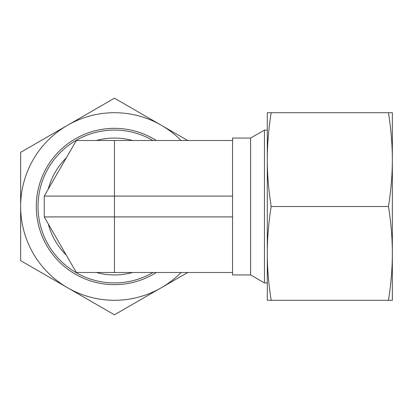 <?xml version="1.0" encoding="UTF-8"?>
<svg xmlns="http://www.w3.org/2000/svg" width="413" height="413" viewBox="0 0 413 413"><rect width="100%" height="100%" fill="white"/><g stroke="black" fill="none" stroke-linecap="round" stroke-linejoin="round"><path stroke-width="0.62" d="M114.442 272.503L114.442 140.497L76.338 140.497L44.248 196.077L44.248 216.923L76.338 272.503L232.555 272.503L232.555 274.934L250.619 274.934L250.619 138.066L264.454 130.074L267.294 130.074M232.555 272.503L232.555 138.066L250.619 138.066M250.619 274.934L264.454 282.926L264.454 130.074M66.323 157.838A68.434 68.434 0 0 0 48.244 189.159M132.527 140.497A68.434 68.434 0 0 0 96.363 140.497M152.97 140.497A76.426 76.426 0 0 0 38.017 206.5A76.426 76.426 0 0 0 152.97 272.503M96.363 272.503A68.434 68.434 0 0 0 132.527 272.503M48.244 223.841A68.434 68.434 0 0 0 66.323 255.162M114.442 140.497L232.555 140.497M44.248 216.923L232.555 216.923M44.248 196.077L232.555 196.077M392.35 262.079L392.35 253.396C392.34 268.316 391.044 283.948 388.463 300.292L271.181 300.292C268.595 283.948 267.299 268.316 267.294 253.396C267.299 238.477 268.595 222.844 271.181 206.5C268.595 190.156 267.299 174.523 267.294 159.604C267.299 144.684 268.595 129.052 271.181 112.708L267.294 112.708L267.294 300.292L271.181 300.292M392.35 206.5L392.35 159.604C392.34 174.523 391.044 190.156 388.463 206.5C391.044 222.844 392.34 238.477 392.35 253.396L392.35 206.5M388.463 206.5L271.181 206.5M388.463 300.292L392.35 300.292L392.35 253.396M388.463 112.708C391.044 129.052 392.34 144.684 392.35 159.604L392.35 112.708L271.181 112.708M392.35 159.604L392.35 150.921M156.31 140.497A78.16 78.16 0 0 0 36.282 206.5A78.16 78.16 0 0 0 156.31 272.503M187.709 140.497L114.442 98.196L20.65 152.351L20.65 260.649L114.442 314.804L187.709 272.503M181.085 140.497A93.792 93.792 0 0 0 20.65 206.5A93.792 93.792 0 0 0 181.085 272.503M264.454 282.926L267.294 282.926"/></g></svg>
